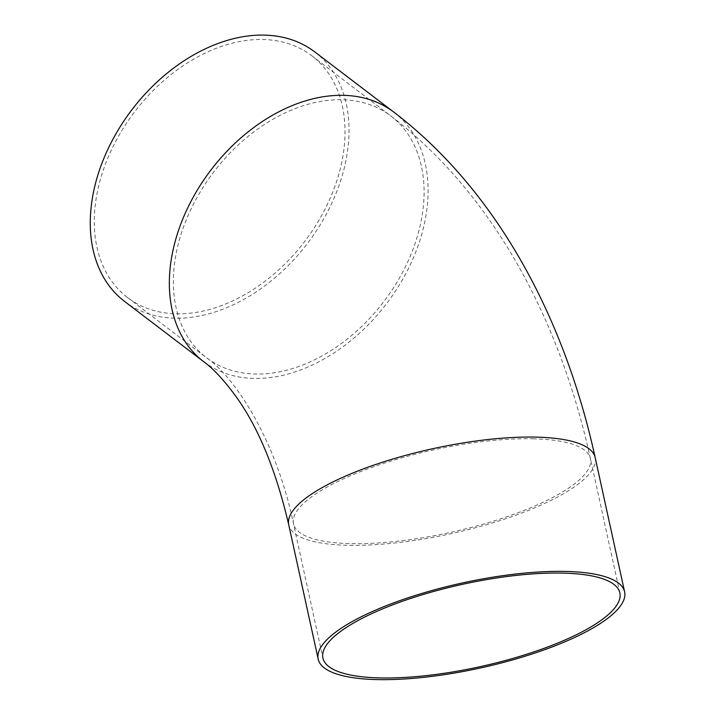<?xml version="1.0" encoding="UTF-8"?>
<svg xmlns="http://www.w3.org/2000/svg" width="715" height="715" viewBox="0 0 715 715"><rect width="100%" height="100%" fill="white"/><g stroke="black" fill="none" stroke-linecap="round" stroke-linejoin="round"><path stroke-width="0.54" stroke-dasharray="3.58 2.68" d="M176.408 313.805A152 106.919 127.3 0 0 337.319 179.242A152 106.919 127.3 0 0 311.749 55.734A152 106.919 127.3 0 0 134.599 111.871A152 106.919 127.3 0 0 127.547 297.574A152 106.919 127.3 0 0 176.408 313.805M124.598 301.444A156.862 110.342 127.3 0 0 175.023 318.193A156.862 110.342 127.3 0 0 341.091 179.322A156.862 110.342 127.3 0 0 314.698 51.864M532.943 438.796A152 42.105 -12.4 0 1 590.429 458.628A152 42.105 -12.4 0 1 450.977 532.309A152 42.105 -12.4 0 1 293.481 523.738A152 42.105 -12.4 0 1 372.399 467.181A152 42.105 -12.4 0 1 532.943 438.796M595.184 457.591A156.862 43.454 -12.4 0 1 451.263 533.631A156.862 43.454 -12.4 0 1 288.735 524.774M416.398 239.471A152 106.919 127.3 0 0 390.828 115.964A152 106.919 127.3 0 0 341.967 99.725A152 106.919 127.3 0 0 194.462 202.229A152 106.919 127.3 0 0 206.617 357.804A152 106.919 127.3 0 0 416.398 239.471M203.677 361.674A156.862 110.342 127.3 0 0 420.161 239.552A156.862 110.342 127.3 0 0 393.777 112.094M127.547 297.574L206.617 357.804C235.02 377.368 276.312 440.324 293.481 523.738L322.93 658.032M311.749 55.734L390.828 115.964C491.321 192.576 559.443 317.201 590.429 458.628L619.878 592.932"/><path stroke-width="1.07" d="M562.392 573.09A152 42.105 -12.4 0 1 619.878 592.932A152 42.105 -12.4 0 1 480.417 666.612A152 42.105 -12.4 0 1 322.93 658.032A152 42.105 -12.4 0 1 401.839 601.476A152 42.105 -12.4 0 1 562.392 573.09M565.306 571.419A156.862 43.454 -12.4 0 1 624.624 591.886A156.862 43.454 -12.4 0 1 480.703 667.926A156.862 43.454 -12.4 0 1 318.175 659.078A156.862 43.454 -12.4 0 1 399.614 600.707A156.862 43.454 -12.4 0 1 565.306 571.419M314.698 51.864A156.862 110.342 127.3 0 0 131.873 109.797A156.862 110.342 127.3 0 0 124.598 301.444L203.677 361.674A156.862 110.342 127.3 0 1 191.12 201.121A156.862 110.342 127.3 0 1 343.352 95.336A156.862 110.342 127.3 0 1 393.777 112.094L314.698 51.864M318.175 659.078L288.735 524.774A156.862 43.454 -12.4 0 1 370.173 466.412A156.862 43.454 -12.4 0 1 535.857 437.115A156.862 43.454 -12.4 0 1 595.184 457.591L624.624 591.886M595.184 457.591C563.974 315.145 495.298 189.502 393.777 112.094M288.735 524.774C275.874 469.8 258.079 426.739 235.333 395.61C223.715 379.835 213.159 368.52 203.677 361.674"/></g></svg>
